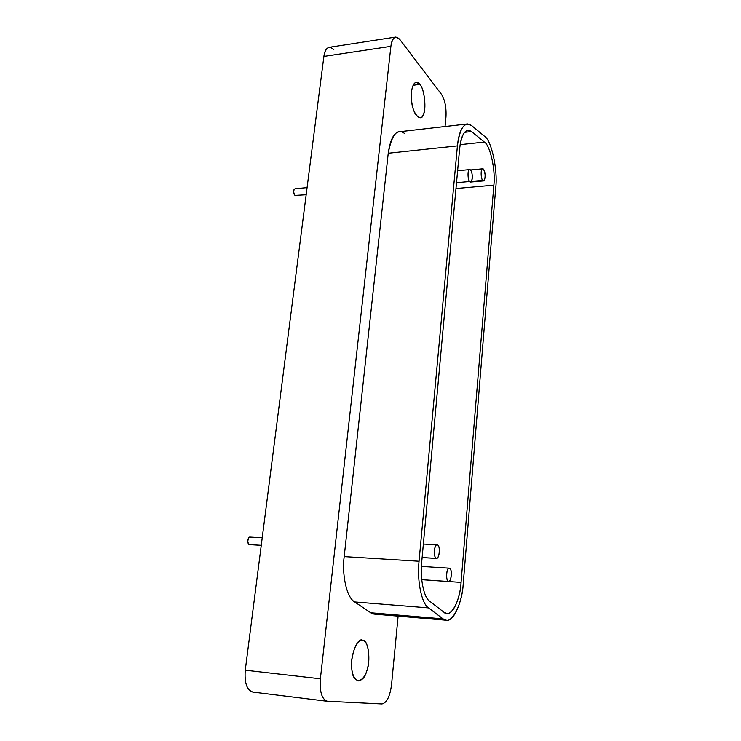 <?xml version="1.0" encoding="UTF-8"?>
<svg xmlns="http://www.w3.org/2000/svg" width="741" height="741" viewBox="0 0 741 741"><rect width="100%" height="100%" fill="white"/><g stroke="black" fill="none" stroke-linecap="round" stroke-linejoin="round"><path stroke-width="1.11" d="M448.407 581.5C451.232 582.37 452.677 569.208 449.537 568.245C446.388 567.05 445.554 580.601 448.407 581.5C445.619 580.944 446.267 567.411 449.315 568.199L449.537 568.245C452.575 568.931 451.445 581.824 448.601 581.537L421.731 579.647L448.407 581.5M482.66 180.359C485.059 183.333 486.253 172.644 483.604 169.365C480.946 165.873 480.261 177.358 482.66 180.359C480.631 178.331 480.65 167.985 482.697 168.809L483.604 169.365C485.688 174.292 485.67 178.136 483.549 180.897L482.66 180.359L471.452 181.388L482.66 180.359M436.254 558.39C439.228 559.418 440.747 546.024 437.449 544.876C434.143 543.496 433.263 557.334 436.254 558.39C433.346 557.704 433.994 543.996 437.171 544.811L437.449 544.876C440.608 545.737 439.496 558.686 436.505 558.445L422.12 557.538L436.254 558.39M469.637 181.499C472.174 184.546 473.453 173.533 470.637 170.161C467.812 166.568 467.08 178.414 469.637 181.499C467.478 179.405 467.497 168.744 469.683 169.587L470.637 170.161C472.851 172.848 472.832 181.582 470.572 182.045L469.637 181.499L456.512 182.703L469.637 181.499M378.29 613.381C375.465 614.53 372.955 614.317 370.778 612.751L354.661 601.933C345.871 596.903 341.888 572.284 344.195 556.611C341.888 572.284 345.871 596.903 354.661 601.933L428.567 607.889C421.74 604.091 416.812 580.472 419.054 561.243L344.195 556.611L388.238 153.257L457.41 145.894C458.818 132.444 462.189 125.136 467.506 123.951L471.637 125.581L484.484 136.27C491.45 140.04 497.943 170.319 495.748 187.538L463.282 583.111C462.375 601.229 453.853 622.153 446.295 620.217L443.035 618.865L428.567 607.889L354.661 601.933L370.778 612.751L443.035 618.865L370.778 612.751L374.159 614.076M400.066 131.731C394.295 131.805 390.359 138.984 388.238 153.257C391.693 134.862 397.028 128.202 404.243 133.26M358.292 680.933C363.785 679.469 367.23 673.254 368.629 662.278C369.259 649.042 367.221 641.687 362.497 640.196L362.284 640.168C357.347 640.4 353.837 647.152 351.753 660.426C350.965 671.642 353.124 678.478 358.209 680.923L358.116 680.914M413.043 85.289L419.841 84.381L416.294 82.232C409.458 83.881 409.847 107.547 416.609 115.744L419.962 117.68C426.408 119.857 426.334 91.254 419.841 84.381L413.043 85.289M295.261 195.615L294.168 194.281M293.927 193.605L293.723 192.641M293.658 191.558L293.973 189.77M294.084 189.52L295.038 188.76M296.381 195.272L295.603 195.698M307.08 187.612L295.02 188.76C293.316 190.196 293.288 192.41 294.937 195.402L306.172 194.726M250.236 537.123L250.023 537.086C247.587 536.604 247.031 544.172 249.263 544.607L261.267 545.311L249.263 544.607L247.855 542.31M247.781 541.162L248.476 538.262M248.698 537.91L249.124 537.429M249.337 537.281L249.847 537.095M253.005 692.066C246.929 690.334 244.345 683.045 245.271 670.197L323.882 56.427C325.651 47.498 328.958 45.257 333.811 49.712M391.526 684.879C389.942 696.512 386.756 702.866 381.967 703.95L326.938 701.218L381.967 703.95C386.756 702.866 389.942 696.512 391.526 684.879L398.121 616.114L391.526 684.879M445.971 116.93L445.045 126.526L445.971 116.93C446.452 107.528 444.943 99.97 441.432 94.264C444.943 99.97 446.452 107.528 445.971 116.93M399.918 39.616L441.432 94.264L399.918 39.616C395.49 34.947 392.489 37.189 390.896 46.34C391.544 40.718 393.221 37.615 395.935 37.05L399.918 39.616M329.439 47.294C326.457 47.906 324.604 50.944 323.882 56.427L390.896 46.34L323.882 56.427L245.271 670.197L320.39 678.802L390.896 46.34L320.39 678.802L245.271 670.197C244.317 682.739 246.809 690.019 252.727 692.038M327.281 701.273C321.844 699.263 319.547 691.779 320.39 678.802C319.575 692.094 321.955 699.587 327.541 701.292M419.841 84.381C424.417 88.309 426.742 110.196 423.13 114.864C420.629 122.941 412.172 112.854 411.588 100.702C409.514 88.698 415.636 76.907 419.841 84.381M362.497 640.196C368.296 638.89 371.195 661.333 366.591 671.448C363.405 684.082 352.651 683.332 351.929 669.901C349.317 658.554 357.171 636.88 362.497 640.196M388.238 153.257L344.195 556.611L419.054 561.243L457.41 145.894L388.238 153.257M457.41 145.894L419.054 561.243C416.812 580.472 421.74 604.091 428.567 607.889L443.035 618.865C450.547 627.025 462.393 605.101 463.282 583.111L495.748 187.538C497.943 170.319 491.45 140.04 484.484 136.27L471.637 125.581C464.533 121.163 459.791 127.934 457.41 145.894M421.703 562.132L459.633 148.672C461.597 133.649 465.552 127.943 471.508 131.555L484.364 142.077C490.209 145.134 495.72 170.634 493.858 185.148L461.059 582.398C460.291 600.97 450.287 619.235 444.026 612.288L429.623 601.146C423.926 597.867 419.841 578.156 421.703 562.132C419.841 578.156 423.926 597.867 429.623 601.146L444.026 612.288L446.823 613.465C453.14 615.076 460.281 597.617 461.059 582.398L448.564 581.537L461.059 582.398L493.858 185.148L455.974 188.529L493.858 185.148C495.72 170.634 490.209 145.134 484.364 142.077L460.124 144.662L484.364 142.077L471.508 131.555L464.524 132.333L471.508 131.555L468.108 130.231C463.634 131.222 460.809 137.372 459.633 148.672L421.703 562.132M421.407 566.411L449.287 568.19M448.537 581.537L421.731 579.675M470.479 169.985L482.697 168.809M483.512 180.897L470.535 182.045M423.361 544.061L437.116 544.811M436.44 558.445L422.12 557.575M457.605 170.754L469.683 169.587M374.418 614.104L446.295 620.217M399.612 131.741L467.506 123.951M261.267 545.339L249.458 544.635M250.023 537.086L262.231 537.771M329.291 47.304L395.805 37.059M252.69 692.038L327.253 701.273"/></g></svg>
